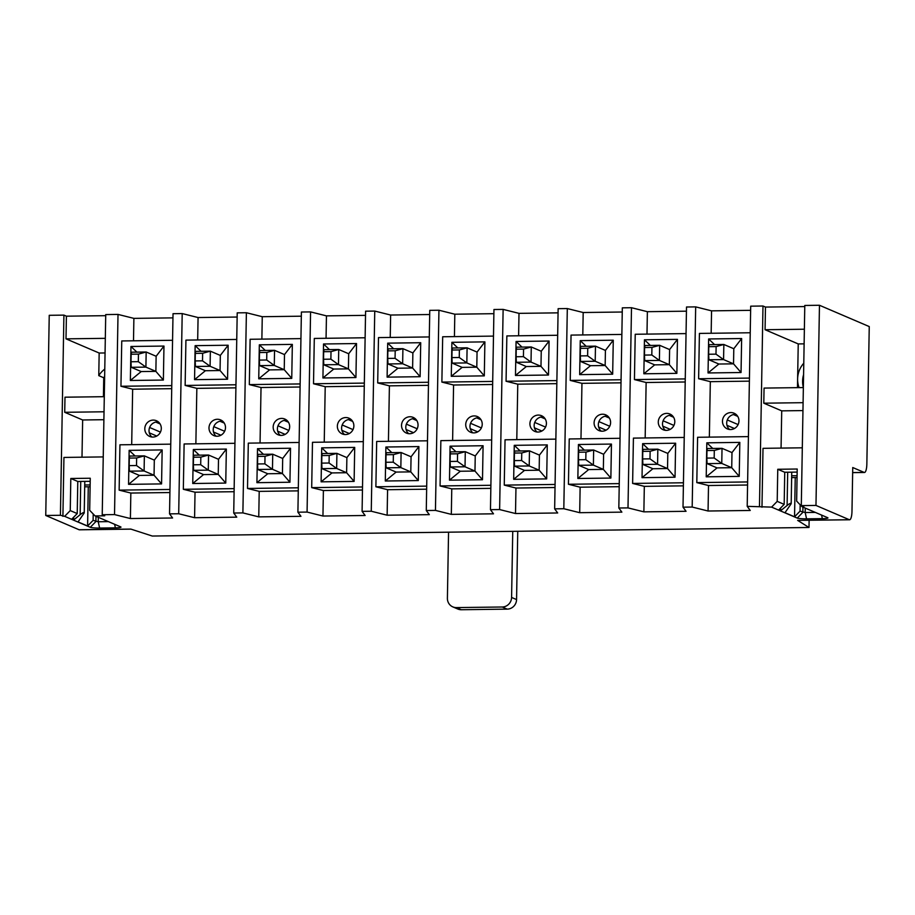 <?xml version="1.0" encoding="UTF-8"?>
<svg xmlns="http://www.w3.org/2000/svg" width="915" height="915" viewBox="0 0 915 915"><rect width="100%" height="100%" fill="white"/><g stroke="black" fill="none" stroke-linecap="round" stroke-linejoin="round"><path stroke-width="1.37" d="M804.125 343.846L798.235 343.926L797.617 378.947A23.47 22.498 -66.8 0 0 799.104 387.628M803.782 363.186A23.47 22.498 -66.8 0 0 797.617 378.947L797.468 387.651M797.057 477.561L791.647 477.596M791.669 475.789L797.091 475.72M805.257 508.088L805.177 512.537L800.053 511.153L800.168 504.771M797.148 472.094L784.738 472.254L777.761 469.281L777.201 501.374L771.608 507.116L747.2 506.338L750.243 510.467L708.061 511.016L692.186 507.047L683.013 507.173L686.056 511.302L643.874 511.851L627.999 507.894L618.826 508.008L621.868 512.137L579.698 512.686L563.812 508.729L554.65 508.843L557.681 512.972L515.511 513.532L499.624 509.563L490.463 509.678L493.505 513.818L451.324 514.367L435.449 510.398L426.276 510.513L429.318 514.653L387.137 515.202L371.261 511.233L362.088 511.359L365.131 515.488L322.949 516.037L307.074 512.068L297.901 512.194L300.944 516.323L258.762 516.872L242.887 512.903L233.725 513.029L236.756 517.158L194.586 517.707L178.7 513.75L169.538 513.864L172.58 517.993L130.399 518.542L114.524 514.585L102.228 514.745L104.722 515.808L95.091 515.934L120.734 526.903A7.606 0.846 1 0 1 120.952 527.04A7.606 0.846 1 0 1 115.393 527.852L99.621 528.058A7.606 0.846 1 0 1 90.288 527.303L64.656 516.335L60.424 515.282L45.75 515.477L79.102 529.751A9.505 2.493 89.3 0 0 79.399 529.808L130.971 529.144M777.761 469.281L797.205 469.018L796.645 501.123L802.043 506.716L827.686 517.696A7.606 0.846 1 0 1 827.903 517.821A7.606 0.846 1 0 1 822.345 518.645L806.573 518.839A7.606 0.846 1 0 1 797.24 518.084L771.608 507.116M801.3 505.629L804.788 305.461L819.463 305.267L869.25 326.575L866.848 464.054A9.505 2.493 -90.7 0 1 864.481 472.483A9.505 2.493 -90.7 0 1 864.195 472.426L852.746 467.531L851.979 511.336A9.505 2.493 -90.7 0 1 849.612 519.777A9.505 2.493 -90.7 0 1 849.326 519.72L815.974 505.435L801.3 505.629L803.793 506.693L802.043 506.716M761.978 507.242L763.007 448.327L802.306 447.812M803.096 402.68L763.796 403.195L764.059 388.086L803.359 387.571M804.376 329.217L765.077 329.732L765.466 307.074L762.984 306.01L759.484 506.178M804.777 306.559L765.466 307.074M45.75 515.477L49.238 315.309L63.913 315.115L60.424 515.282M105.705 315.675L66.406 316.178L63.913 315.115M102.228 514.745L105.728 314.577L118.012 314.417L114.524 514.585M172.958 317.871L133.887 318.374L118.012 314.417M169.538 513.864L173.026 313.696L182.199 313.571L178.7 513.75M237.145 317.036L198.075 317.539L182.199 313.571M233.725 513.029L237.214 312.861L246.387 312.736L242.887 512.903M301.332 316.19L262.262 316.704L246.387 312.736M297.901 512.194L301.401 312.026L310.574 311.901L307.074 512.068M365.508 315.355L326.449 315.869L310.574 311.901M362.088 511.359L365.588 311.18L374.75 311.066L371.261 511.233M429.695 314.52L390.636 315.035L374.75 311.066M426.276 510.513L429.764 310.345L438.937 310.231L435.449 510.398M493.883 313.685L454.812 314.2L438.937 310.231M490.463 509.678L493.951 309.51L503.124 309.396L499.624 509.563M558.07 312.85L518.999 313.353L503.124 309.396M554.65 508.843L558.139 308.675L567.311 308.561L563.812 508.729M622.257 312.015L583.187 312.518L567.311 308.561M618.826 508.008L622.326 307.84L631.499 307.715L627.999 507.894M686.433 311.18L647.374 311.683L631.499 307.715M683.013 507.173L686.513 307.005L695.675 306.88L692.186 507.047M750.62 310.334L711.561 310.848L695.675 306.88M747.2 506.338L750.7 306.17L762.984 306.01M79.102 529.751L130.788 529.076L152.29 536.041L808.997 527.486L797.651 520.383L849.612 519.777M815.974 505.435L819.463 305.267M104.642 376.431A23.47 22.498 -66.8 0 0 103.75 377.769L98.774 375.63A23.47 22.498 113.2 0 1 104.779 369.088M103.418 396.698L103.75 377.769M105.053 352.961L99.163 353.03L98.774 375.63M90.105 486.78L84.695 486.814M84.718 485.007L90.139 484.939M98.305 517.307L98.225 521.756L93.101 520.372L93.216 513.99M90.196 481.313L77.786 481.473L70.81 478.488L90.253 478.236L89.693 510.341L95.091 515.934M62.906 516.346L63.936 457.431L103.246 456.917M70.81 478.488L70.249 510.593L64.656 516.335M104.035 411.784L64.725 412.299L64.988 397.19L104.299 396.687M105.317 338.333L66.006 338.847L66.406 316.178M726.979 425.326L734.436 428.506M736.06 414.404A8.555 8.201 -66.8 0 0 729.61 429.501M738.965 420.934A8.555 8.201 113.2 0 1 727.356 428.906A8.555 8.201 113.2 0 1 723.182 417.823A8.555 8.201 113.2 0 1 738.965 420.934M733.796 348.729L741.642 338.539L741.047 372.519L733.533 363.838L733.796 348.729L723.845 344.475L723.571 359.584L733.533 363.838L718.858 364.033L708.038 372.954L708.633 338.962L741.642 338.539M714.558 344.589L708.633 338.962M741.047 372.519L708.038 372.954M731.989 452.593L739.823 442.391L739.229 476.383L731.726 467.702L731.989 452.593L722.026 448.339L721.763 463.436L731.726 467.702L717.051 467.897L706.22 476.818L706.815 442.826L739.823 442.391M712.751 448.453L706.815 442.826M739.229 476.383L706.22 476.818M750.231 332.763L699.415 333.415L698.625 378.741L749.442 378.078M711.161 333.266L711.561 310.848M748.413 436.615L697.596 437.279L696.807 482.605L747.624 481.942M749.385 381.155L710.326 381.658L698.625 378.741M709.354 437.13L710.326 381.658M696.807 482.605L708.507 485.522L708.061 511.016M708.507 485.522L747.578 485.019M735.683 414.369L736.358 414.655M727.288 419.951L738.108 424.583M671.873 415.238A8.555 8.201 -66.8 0 0 665.422 430.336M674.79 421.769A8.555 8.201 113.2 0 1 663.169 429.741A8.555 8.201 113.2 0 1 658.994 418.658A8.555 8.201 113.2 0 1 674.79 421.769M669.608 349.576L677.455 339.374L676.86 373.366L669.345 364.673L669.608 349.576L659.658 345.31L659.395 360.418L669.345 364.673L654.683 364.868L643.851 373.789L644.446 339.797L677.455 339.374M650.371 345.435L644.446 339.797M676.86 373.366L643.851 373.789M667.801 453.428L675.636 443.226L675.041 477.218L667.538 468.537L667.801 453.428L657.839 449.174L657.576 464.282L667.538 468.537L652.864 468.732L642.033 477.653L642.627 443.661L675.636 443.226M648.563 449.288L642.627 443.661M675.041 477.218L642.033 477.653M686.044 333.598L635.227 334.261L634.438 379.576L685.255 378.913M646.985 334.101L647.374 311.683M684.237 437.45L633.42 438.113L632.62 483.44L683.436 482.777M685.198 381.99L646.139 382.504L634.438 379.576M645.167 437.965L646.139 382.504M632.62 483.44L644.32 486.357L643.874 511.851M644.32 486.357L683.391 485.854M671.496 415.204L672.17 415.501M663.101 420.786L673.932 425.418M662.792 426.161L670.249 429.352M607.697 416.073A8.555 8.201 -66.8 0 0 601.235 431.171M610.602 422.604A8.555 8.201 113.2 0 1 598.982 430.576A8.555 8.201 113.2 0 1 594.807 419.493A8.555 8.201 113.2 0 1 610.602 422.604M605.421 350.411L613.267 340.208L612.673 374.201L605.158 365.52L605.421 350.411L595.471 346.144L595.207 361.253L605.158 365.52L590.495 365.703L579.664 374.624L580.259 340.632L613.267 340.208M586.195 346.27L580.259 340.632M612.673 374.201L579.664 374.624M603.614 454.263L611.449 444.072L610.865 478.065L603.351 469.372L603.614 454.263L593.652 450.008L593.389 465.117L603.351 469.372L588.677 469.567L577.857 478.488L578.44 444.496L611.449 444.072M584.376 450.123L578.44 444.496M610.865 478.065L577.857 478.488M621.857 334.433L571.04 335.096L570.251 380.411L621.068 379.748M582.798 334.936L583.187 312.518M620.05 438.296L569.233 438.96L568.444 484.275L619.261 483.612M621.011 382.825L581.951 383.339L570.251 380.411M580.979 438.8L581.951 383.339M568.444 484.275L580.133 487.192L579.698 512.686M580.133 487.192L619.203 486.688M607.308 416.039L607.983 416.336M598.913 421.621L609.745 426.264M598.616 426.996L606.062 430.187M543.51 416.908A8.555 8.201 -66.8 0 0 537.048 432.006M546.415 423.451A8.555 8.201 113.2 0 1 534.795 431.411A8.555 8.201 113.2 0 1 530.631 420.328A8.555 8.201 113.2 0 1 546.415 423.451M541.245 351.246L549.08 341.043L548.485 375.036L540.982 366.355L541.245 351.246L531.283 346.979L531.02 362.088L540.982 366.355L526.308 366.538L515.477 375.459L516.071 341.478L549.08 341.043M522.008 347.105L516.071 341.478M548.485 375.036L515.477 375.459M539.427 455.11L547.273 444.907L546.678 478.9L539.164 470.207L539.427 455.11L529.476 450.843L529.213 465.952L539.164 470.207L524.489 470.401L513.67 479.323L514.264 445.331L547.273 444.907M520.189 450.969L514.264 445.331M546.678 478.9L513.67 479.323M557.681 335.267L506.853 335.931L506.064 381.246L556.88 380.594M518.611 335.771L518.999 313.353M555.863 439.131L505.046 439.795L504.257 485.11L555.073 484.447M556.835 383.66L517.764 384.174L506.064 381.246M516.792 439.635L517.764 384.174M504.257 485.11L515.957 488.038L515.511 513.532M515.957 488.038L555.016 487.523M543.121 416.885L543.796 417.171M534.726 422.456L545.557 427.099M534.429 427.831L541.874 431.022M479.323 417.755A8.555 8.201 -66.8 0 0 472.861 432.841M482.228 424.286A8.555 8.201 113.2 0 1 470.607 432.257A8.555 8.201 113.2 0 1 466.444 421.163A8.555 8.201 113.2 0 1 482.228 424.286M477.058 352.081L484.893 341.878L484.298 375.871L476.795 367.19L477.058 352.081L467.096 347.814L466.833 362.923L476.795 367.19L462.121 367.384L451.289 376.305L451.884 342.313L484.893 341.878M457.82 347.94L451.884 342.313M484.298 375.871L451.289 376.305M475.24 455.945L483.086 445.742L482.491 479.735L474.976 471.053L475.24 455.945L465.289 451.678L465.026 466.787L474.976 471.053L460.314 471.236L449.482 480.158L450.077 446.177L483.086 445.742M456.013 451.804L450.077 446.177M482.491 479.735L449.482 480.158M493.494 336.102L442.677 336.766L441.876 382.093L492.705 381.429M454.423 336.617L454.812 314.2M491.675 439.966L440.858 440.63L440.069 485.945L490.886 485.282M492.647 384.494L453.577 385.009L441.876 382.093M452.616 440.47L453.577 385.009M440.069 485.945L451.77 488.873L451.324 514.367M451.77 488.873L490.829 488.358M478.934 417.72L479.609 418.006M470.539 423.302L481.37 427.934M470.241 428.666L477.699 431.857M415.135 418.59A8.555 8.201 -66.8 0 0 408.685 433.676M418.041 425.12A8.555 8.201 113.2 0 1 406.432 433.092A8.555 8.201 113.2 0 1 402.257 421.998A8.555 8.201 113.2 0 1 418.041 425.12M412.871 352.916L420.717 342.713L420.122 376.706L412.608 368.024L412.871 352.916L402.909 348.661L402.646 363.758L412.608 368.024L397.934 368.219L387.114 377.14L387.697 343.148L420.717 342.713M393.633 348.775L387.697 343.148M420.122 376.706L387.114 377.14M411.064 456.779L418.898 446.577L418.304 480.569L410.789 471.888L411.064 456.779L401.102 452.513L400.839 467.622L410.789 471.888L396.126 472.071L385.295 481.004L385.89 447.012L418.898 446.577M391.826 452.639L385.89 447.012M418.304 480.569L385.295 481.004M429.307 336.937L378.49 337.601L377.701 382.928L428.517 382.264M390.236 337.452L390.636 315.035M427.488 440.801L376.671 441.465L375.882 486.78L426.699 486.128M428.46 385.341L389.401 385.844L377.701 382.928M388.429 441.316L389.401 385.844M375.882 486.78L387.583 489.708L387.137 515.202M387.583 489.708L426.653 489.193M414.758 418.555L415.433 418.841M406.363 424.137L417.183 428.769M406.054 429.501L413.511 432.692M350.948 419.425A8.555 8.201 -66.8 0 0 344.498 434.511M353.865 425.955A8.555 8.201 113.2 0 1 342.244 433.927A8.555 8.201 113.2 0 1 338.07 422.833A8.555 8.201 113.2 0 1 353.865 425.955M348.684 353.75L356.53 343.548L355.935 377.54L348.421 368.859L348.684 353.75L338.733 349.496L338.47 364.605L348.421 368.859L333.746 369.054L322.926 377.975L323.521 343.983L356.53 343.548M329.446 349.61L323.521 343.983M355.935 377.54L322.926 377.975M346.876 457.614L354.711 447.412L354.116 481.404L346.613 472.723L346.876 457.614L336.914 453.348L336.651 468.457L346.613 472.723L331.939 472.918L321.108 481.839L321.703 447.847L354.711 447.412M327.639 453.474L321.703 447.847M354.116 481.404L321.108 481.839M365.119 337.772L314.303 338.436L313.513 383.762L364.33 383.099M326.06 338.287L326.449 315.869M363.312 441.636L312.484 442.3L311.695 487.626L362.512 486.963M364.273 386.176L325.214 386.679L313.513 383.762M324.242 442.151L325.214 386.679M311.695 487.626L323.395 490.543L322.949 516.037M323.395 490.543L362.466 490.028M350.571 419.39L351.246 419.676M342.176 424.972L353.007 429.604M341.867 430.336L349.324 433.527M286.772 420.26A8.555 8.201 -66.8 0 0 280.31 435.357M289.678 426.79A8.555 8.201 113.2 0 1 278.057 434.762A8.555 8.201 113.2 0 1 273.882 423.679A8.555 8.201 113.2 0 1 289.678 426.79M284.496 354.585L292.343 344.395L291.748 378.375L284.233 369.694L284.496 354.585L274.546 350.331L274.283 365.44L284.233 369.694L269.57 369.889L258.739 378.81L259.334 344.818L292.343 344.395M265.27 350.445L259.334 344.818M291.748 378.375L258.739 378.81M282.689 458.449L290.524 448.247L289.941 482.239L282.426 473.558L282.689 458.449L272.727 454.195L272.464 469.292L282.426 473.558L267.752 473.753L256.921 482.674L257.515 448.682L290.524 448.247M263.451 454.309L257.515 448.682M289.941 482.239L256.921 482.674M300.932 338.619L250.115 339.271L249.326 384.597L300.143 383.934M261.873 339.122L262.262 316.704M299.125 442.471L248.308 443.135L247.508 488.461L298.336 487.798M300.086 387.011L261.027 387.514L249.326 384.597M260.054 442.986L261.027 387.514M247.508 488.461L259.208 491.378L258.762 516.872M259.208 491.378L298.279 490.875M286.384 420.225L287.058 420.511M277.988 425.807L288.82 430.439M277.691 431.182L285.137 434.362M222.585 421.094A8.555 8.201 -66.8 0 0 216.123 436.192M225.49 427.625A8.555 8.201 113.2 0 1 213.87 435.597A8.555 8.201 113.2 0 1 209.707 424.514A8.555 8.201 113.2 0 1 225.49 427.625M220.321 355.432L228.155 345.229L227.561 379.222L220.058 370.529L220.321 355.432L210.358 351.166L210.095 366.275L220.058 370.529L205.383 370.724L194.552 379.645L195.147 345.653L228.155 345.229M201.083 351.291L195.147 345.653M227.561 379.222L194.552 379.645M218.502 459.284L226.348 449.082L225.753 483.074L218.239 474.393L218.502 459.284L208.551 455.029L208.277 470.138L218.239 474.393L203.565 474.588L192.745 483.509L193.339 449.517L226.348 449.082M199.264 455.144L193.339 449.517M225.753 483.074L192.745 483.509M236.745 339.454L185.928 340.117L185.139 385.432L235.956 384.769M197.686 339.957L198.075 317.539M234.938 443.306L184.121 443.969L183.332 489.296L234.149 488.633M235.91 387.846L196.839 388.349L185.139 385.432M195.867 443.821L196.839 388.349M183.332 489.296L195.032 492.213L194.586 517.707M195.032 492.213L234.091 491.71M222.196 421.06L222.871 421.346M213.801 426.642L224.633 431.274M213.504 432.017L220.95 435.208M130.399 518.542L130.845 493.048L119.144 490.131L119.934 444.804L170.75 444.152M809.123 520.303L808.997 527.486M158.009 421.895L158.684 422.192M149.614 427.477L160.445 432.109M149.317 432.852L156.774 436.043M158.398 421.929A8.555 8.201 -66.8 0 0 151.936 437.027M131.691 444.656L132.652 389.195L120.952 386.267L121.752 340.952L172.569 340.288M133.499 340.792L133.887 318.374M130.845 493.048L169.904 492.545M119.144 490.131L169.961 489.468M161.303 428.46A8.555 8.201 113.2 0 1 149.683 436.432A8.555 8.201 113.2 0 1 145.519 425.349A8.555 8.201 113.2 0 1 161.303 428.46M171.723 388.681L132.652 389.195M171.78 385.604L120.952 386.267M129.152 450.352L162.161 449.928L161.566 483.909L128.558 484.344L129.152 450.352L135.088 455.979M130.959 346.488L163.968 346.064L163.373 380.057L130.365 380.48L130.959 346.488L136.895 352.126M156.133 356.267L146.171 352L145.908 367.109L131.234 367.304L141.196 371.559L155.87 371.364L156.133 356.267L163.968 346.064M129.312 458.083L129.175 465.632L136.518 465.541L136.644 457.98L129.312 458.083L129.69 456.059L144.364 455.864L144.101 470.973L129.427 471.156L139.389 475.423L154.052 475.228L154.315 460.119L162.161 449.928M141.196 371.559L130.365 380.48M163.373 380.057L155.87 371.364L145.908 367.109L138.325 361.677L138.462 354.116L131.12 354.219L130.994 361.768L138.325 361.677M139.389 475.423L128.558 484.344M161.566 483.909L154.052 475.228L144.101 470.973L136.518 465.541M99.621 528.058L98.225 521.756L108.393 521.619M103.887 419.699L82.647 419.974L81.995 457.203M82.647 419.974L64.725 412.299M99.163 353.03L66.006 338.847M77.786 481.473L77.226 513.578L70.249 510.593M73.658 517.227L73.612 520.029L71.713 519.217L77.226 513.578M88.286 486.803L87.6 526.011L78.038 521.916L84.237 512.938C84.088 512.068 82.727 512.663 80.154 514.699L73.612 520.029M93.101 520.372L87.6 526.011M806.573 518.839L805.177 512.537L815.345 512.411M803.587 374.658A23.47 22.498 -66.8 0 0 803.359 387.491M802.958 410.583L781.719 410.858L781.067 448.087M781.719 410.858L763.796 403.195M798.235 343.926L765.077 329.732M784.738 472.254L784.178 504.359L777.201 501.374M780.609 508.008L780.564 510.81L778.665 509.998L784.178 504.359M795.238 477.584L794.552 516.803L784.99 512.709L791.189 503.719C791.04 502.861 789.679 503.444 787.106 505.48L780.564 510.81M800.053 511.153L794.552 516.803M154.315 460.119L144.364 455.864L136.644 457.98M129.427 471.156L129.175 465.632M642.788 451.392L643.176 449.357L657.839 449.174L650.13 451.289L642.788 451.392L642.662 458.941L649.993 458.85L650.13 451.289M649.993 458.85L657.576 464.282L642.902 464.465L652.864 468.732M642.902 464.465L642.662 458.941M266.825 352.447L259.494 352.55L259.357 360.098L266.7 360.007L266.825 352.447L274.546 350.331L259.871 350.525L259.494 352.55M266.7 360.007L274.283 365.44L259.608 365.623L269.57 369.889M259.608 365.623L259.357 360.098M331.013 351.612L323.681 351.703L323.544 359.263L330.875 359.16L331.013 351.612L338.733 349.496L324.059 349.679L323.681 351.703M330.875 359.16L338.47 364.605L323.796 364.788L333.746 369.054M323.796 364.788L323.544 359.263M193.5 457.237L193.877 455.213L208.551 455.029L200.831 457.145L193.5 457.237L193.362 464.797L200.694 464.706L200.831 457.145M200.694 464.706L208.277 470.138L193.614 470.321L203.565 474.588M193.614 470.321L193.362 464.797M202.638 353.281L195.307 353.384L195.181 360.933L202.512 360.842L202.638 353.281L210.358 351.166L195.684 351.36L195.307 353.384M202.512 360.842L210.095 366.275L195.421 366.469L205.383 370.724M195.421 366.469L195.181 360.933M651.938 347.425L644.606 347.528L644.469 355.077L651.812 354.986L651.938 347.425L659.658 345.31L644.983 345.504L644.606 347.528M651.812 354.986L659.395 360.418L644.72 360.613L654.683 364.868M644.72 360.613L644.469 355.077M716.125 346.591L708.793 346.694L708.656 354.242L715.988 354.151L716.125 346.591L723.845 344.475L709.171 344.669L708.793 346.694M715.988 354.151L723.571 359.584L708.908 359.767L718.858 364.033M708.908 359.767L708.656 354.242M395.2 350.777L387.857 350.868L387.731 358.428L395.063 358.325L395.2 350.777L402.909 348.661L388.246 348.844L387.857 350.868M395.063 358.325L402.646 363.758L387.983 363.953L397.934 368.219M387.983 363.953L387.731 358.428M131.12 354.219L131.508 352.195L146.171 352L138.462 354.116M131.234 367.304L130.994 361.768M514.424 453.062L514.802 451.038L529.476 450.843L521.756 452.959L514.424 453.062L514.287 460.611L521.619 460.519L521.756 452.959M521.619 460.519L529.213 465.952L514.539 466.147L524.489 470.401M514.539 466.147L514.287 460.611M523.563 349.107L516.232 349.198L516.106 356.747L523.437 356.656L523.563 349.107L531.283 346.979L516.609 347.174L516.232 349.198M523.437 356.656L531.02 362.088L516.346 362.283L526.308 366.538M516.346 362.283L516.106 356.747M321.863 455.567L322.24 453.543L336.914 453.348L329.194 455.476L321.863 455.567L321.737 463.127L329.068 463.024L329.194 455.476M329.068 463.024L336.651 468.457L321.977 468.652L331.939 472.918M321.977 468.652L321.737 463.127M386.05 454.732L386.427 452.708L401.102 452.513L393.381 454.641L386.05 454.732L385.913 462.281L393.256 462.189L393.381 454.641M393.256 462.189L400.839 467.622L386.164 467.817L396.126 472.071M386.164 467.817L385.913 462.281M706.975 450.546L707.352 448.522L722.026 448.339L714.306 450.454L706.975 450.546L706.837 458.106L714.18 458.003L714.306 450.454M714.18 458.003L721.763 463.436L707.089 463.631L717.051 467.897M707.089 463.631L706.837 458.106M587.75 348.26L580.419 348.363L580.282 355.912L587.624 355.821L587.75 348.26L595.471 346.144L580.796 346.339L580.419 348.363M587.624 355.821L595.207 361.253L580.533 361.448L590.495 365.703M580.533 361.448L580.282 355.912M450.237 453.897L450.615 451.873L465.289 451.678L457.569 453.806L450.237 453.897L450.1 461.446L457.443 461.354L457.569 453.806M457.443 461.354L465.026 466.787L450.352 466.982L460.314 471.236M450.352 466.982L450.1 461.446M578.6 452.227L578.989 450.203L593.652 450.008L585.943 452.124L578.6 452.227L578.474 459.776L585.806 459.685L585.943 452.124M585.806 459.685L593.389 465.117L578.726 465.3L588.677 469.567M578.726 465.3L578.474 459.776M257.675 456.402L258.064 454.378L272.727 454.195L265.018 456.31L257.675 456.402L257.55 463.962L264.881 463.859L265.018 456.31M264.881 463.859L272.464 469.292L257.801 469.487L267.752 473.753M257.801 469.487L257.55 463.962M459.387 349.942L452.044 350.033L451.918 357.593L459.25 357.49L459.387 349.942L467.096 347.814L452.433 348.009L452.044 350.033M459.25 357.49L466.833 362.923L452.17 363.118L462.121 367.384M452.17 363.118L451.918 357.593M512.743 531.352L511.588 597.438A9.505 9.104 113.2 0 1 502.255 607L456.402 607.594A9.505 9.104 113.2 0 1 447.401 598.273L448.556 532.187M502.255 607L507.23 609.127A9.505 9.104 -66.8 0 0 516.563 599.565L517.753 531.283M507.23 609.127L461.377 609.733A9.505 9.104 -66.8 0 1 457.809 609.024L452.834 606.897M802.935 507.104L802.844 512.354L797.24 518.084M797.651 520.383L849.326 519.72M95.984 516.312L95.892 521.561L90.288 527.303M733.43 414.552L737.764 416.405M669.254 415.387L673.589 417.24M605.067 416.222L609.401 418.075M540.879 417.057L545.214 418.921M476.692 417.903L481.027 419.756M412.505 418.738L416.84 420.591M348.329 419.573L352.664 421.426M284.142 420.408L288.477 422.261M219.955 421.243L224.289 423.096M155.767 422.078L160.102 423.931M80.737 481.439L80.154 514.699M114.604 524.284L115.393 527.852M864.195 472.426L852.654 472.575M787.689 472.22L787.106 505.48M822.345 518.645L821.556 515.065M456.402 607.594L461.377 609.733M511.588 597.438L516.563 599.565M84.786 481.382L84.237 512.938M864.481 472.483L852.654 472.643M791.738 472.163L791.189 503.719"/></g></svg>

